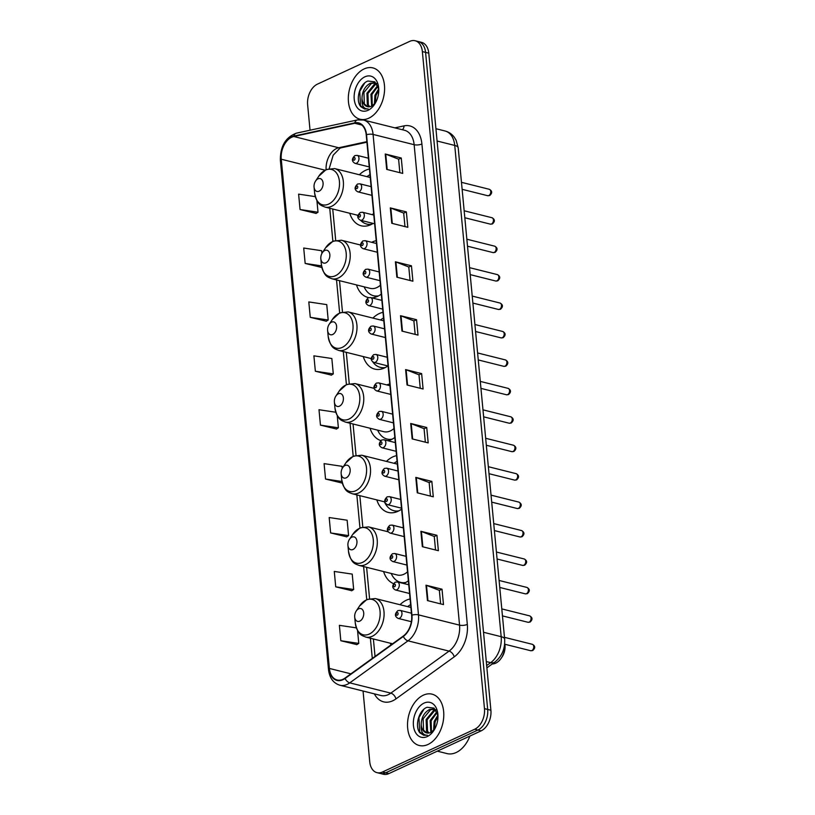 <?xml version="1.0" encoding="UTF-8"?>
<svg xmlns="http://www.w3.org/2000/svg" width="815" height="815" viewBox="0 0 815 815"><rect width="100%" height="100%" fill="white"/><g stroke="black" fill="none" stroke-linecap="round" stroke-linejoin="round"><path stroke-width="1.22" d="M349.727 213.265A29.208 19.316 -76 0 0 361.208 225.796A29.208 19.316 -76 0 0 370.866 224.665A29.208 19.316 -76 0 0 373.127 223.422M369.45 169.011A29.208 19.316 -76 0 0 365.721 170.243A29.208 19.316 -76 0 0 359.354 174.767M371.64 297.832A29.208 19.316 -76 0 0 377.64 296.324A29.208 19.316 -76 0 0 381.277 294.144M376.224 240.67A29.208 19.316 -76 0 0 372.496 241.912A29.208 19.316 -76 0 0 371.681 242.31M363.276 356.583A29.208 19.316 -76 0 0 374.747 369.113A29.208 19.316 -76 0 0 384.415 367.983A29.208 19.316 -76 0 0 387.859 365.945M382.999 312.328A29.208 19.316 -76 0 0 379.27 313.571A29.208 19.316 -76 0 0 372.903 318.084M388.022 440.752A29.208 19.316 -76 0 0 391.19 439.642A29.208 19.316 -76 0 0 394.827 437.461M389.774 383.997A29.208 19.316 -76 0 0 386.768 384.914M376.815 499.901A29.208 19.316 -76 0 0 388.297 512.431A29.208 19.316 -76 0 0 397.964 511.3A29.208 19.316 -76 0 0 401.601 509.12M396.548 455.656A29.208 19.316 -76 0 0 392.82 456.889A29.208 19.316 -76 0 0 386.453 461.402M403.537 583.469A29.208 19.316 -76 0 0 404.739 582.959A29.208 19.316 -76 0 0 408.376 580.789M403.323 527.315A29.208 19.316 -76 0 0 402.162 527.59M410.098 598.974A29.208 19.316 -76 0 0 406.369 600.207A29.208 19.316 -76 0 0 400.002 604.73M383.59 571.559A29.208 19.316 -76 0 0 393.543 583.611M370.051 428.242A29.208 19.316 -76 0 0 380.829 440.579M356.501 284.924A29.208 19.316 -76 0 0 367.973 297.455A29.208 19.316 -76 0 0 368.747 297.618M390.365 643.229A29.208 19.316 -76 0 0 390.966 644.93M363.052 691.028L369.745 761.821A16.534 10.931 -76 0 0 376.978 772.64L383.396 774.25A16.534 10.931 -76 0 0 388.867 773.608L481.105 730.861A16.534 10.931 -76 0 0 490.895 710.242L428.782 53.179A16.534 10.931 -76 0 0 421.549 42.36L418.339 41.555A16.534 10.931 -76 0 1 425.573 52.384A16.534 10.931 -76 0 0 418.339 41.555L415.13 40.75A16.534 10.931 -76 0 0 409.66 41.392L317.432 84.139A16.534 10.931 -76 0 0 307.632 104.758L310.046 130.217M376.978 772.64A16.534 10.931 -76 0 0 382.449 772.009L474.687 729.252L477.896 730.057A16.534 10.931 -76 0 0 487.686 709.437L425.573 52.384L487.686 709.437A16.534 10.931 -76 0 1 477.896 730.057L385.658 772.803L477.896 730.057L481.105 730.861M380.187 773.445A16.534 10.931 -76 0 0 385.658 772.803A16.534 10.931 -76 0 1 380.187 773.445M427.987 744.472A26.457 17.492 -76 0 0 443.676 717.72A26.457 17.492 -76 0 0 432.072 694.166A26.457 17.492 -76 0 0 423.321 695.185A26.457 17.492 -76 0 0 407.632 721.937A26.457 17.492 -76 0 0 419.236 745.491A26.457 17.492 -76 0 0 427.987 744.472A26.457 17.492 -76 0 0 443.676 717.72A26.457 17.492 -76 0 0 432.072 694.166A26.457 17.492 -76 0 0 423.321 695.185A26.457 17.492 -76 0 0 407.632 721.937A26.457 17.492 -76 0 0 419.236 745.491A26.457 17.492 -76 0 0 427.987 744.472M368.788 118.206A26.457 17.492 -76 0 0 384.476 91.453A26.457 17.492 -76 0 0 372.883 67.9A26.457 17.492 -76 0 0 364.132 68.929A26.457 17.492 -76 0 0 348.433 95.681A26.457 17.492 -76 0 0 360.036 119.235A26.457 17.492 -76 0 0 368.788 118.206A26.457 17.492 -76 0 0 384.476 91.453A26.457 17.492 -76 0 0 372.883 67.9A26.457 17.492 -76 0 0 364.132 68.929A26.457 17.492 -76 0 0 348.433 95.681A26.457 17.492 -76 0 0 360.036 119.235A26.457 17.492 -76 0 0 368.788 118.206M342.942 679.303A17.635 11.665 104 0 1 337.104 679.995A17.635 11.665 104 0 1 329.392 668.443L281.257 159.22A17.635 11.665 104 0 1 293.808 136.513L354.78 123.279A17.635 11.665 104 0 1 358.508 123.31A17.635 11.665 104 0 1 366.22 134.852L411.636 615.294A17.635 11.665 104 0 1 403.252 636.067L345 678.09A17.635 11.665 104 0 1 342.942 679.303M342.983 679.72A18.083 11.96 -76 0 0 345.091 678.477L403.344 636.444A18.083 11.96 -76 0 0 411.942 615.152L366.526 134.72A18.083 11.96 -76 0 0 354.79 122.851L293.818 136.085A18.083 11.96 -76 0 0 280.951 159.363L329.087 668.585A18.083 11.96 -76 0 0 342.983 679.72M315.303 196.629L298.616 194.133L300.063 209.537L316.098 213.418M321.905 253.455L321.65 250.714L303.71 248.035L305.167 263.439L321.191 267.32M310.26 317.33L328.201 320.01L326.744 304.616L308.804 301.937L310.26 317.33L326.285 321.212M315.354 371.233L333.294 373.912L331.837 358.508L313.897 355.839L315.354 371.233L331.379 375.114M356.349 627.866L339.376 625.329L340.823 640.733L356.858 644.614M335.729 586.831L353.679 589.51L352.223 574.106L334.272 571.437L335.729 586.831L351.764 590.712M330.635 532.928L348.586 535.608L347.129 520.215L329.179 517.535L330.635 532.928L346.67 536.81M342.229 468.442L342.025 466.312L324.085 463.633L325.542 479.037L341.577 482.918M335.811 412.247L318.991 409.731L320.448 425.135L336.473 429.016M474.687 729.252A16.534 10.931 -76 0 0 484.477 708.643L422.364 51.579A16.534 10.931 -76 0 0 415.13 40.75M395.407 261.788L411.453 265.802L412.91 281.206L396.864 277.192L395.407 261.788A4.411 1.559 174.6 0 1 395.917 261.951L397.374 277.314M390.314 207.886L406.359 211.9L407.816 227.304L391.771 223.29L390.314 207.886A4.411 1.559 174.6 0 1 390.823 208.049L392.28 223.412M385.22 153.994L401.265 158.008L402.722 173.401L386.677 169.388L385.22 153.994A4.411 1.559 174.6 0 1 385.729 154.147L387.186 169.52M410.699 423.484L426.734 427.498L428.191 442.902L412.156 438.888L410.699 423.484A4.411 1.559 174.6 0 1 411.208 423.647L412.655 439.01M415.793 477.386L431.838 481.4L433.285 496.804L417.249 492.79L415.793 477.386A4.411 1.559 174.6 0 1 416.302 477.549L417.759 492.912M420.886 531.288L436.932 535.302L438.389 550.706L422.343 546.692L420.886 531.288A4.411 1.559 174.6 0 1 421.396 531.451L422.853 546.814M425.98 585.19L442.025 589.204L443.482 604.598L427.437 600.584L425.98 585.19A4.411 1.559 174.6 0 1 426.49 585.343L427.946 600.716M400.501 315.69L416.547 319.704L418.003 335.108L401.958 331.094L400.501 315.69A4.411 1.559 174.6 0 1 401.021 315.853L402.467 331.216M405.605 369.592L421.64 373.606L423.097 389L407.052 384.986L405.605 369.592A4.411 1.559 174.6 0 1 406.115 369.745L407.561 385.118M421.64 373.606L418.981 374.839M420.255 388.286L418.981 374.778L406.115 369.745M416.547 319.704L413.888 320.937M415.161 334.395L413.877 320.886L401.021 315.853M442.025 589.204L439.366 590.437M440.63 603.884L439.356 590.376L426.49 585.343M436.932 535.302L434.263 536.535M435.536 549.993L434.263 536.484L421.396 531.451M431.838 481.4L429.169 482.633M430.442 496.091L429.169 482.582L416.302 477.549M426.734 427.498L424.075 428.731M425.349 442.188L424.075 428.68L411.208 423.647M401.265 158.008L398.606 159.241M399.87 172.688L398.596 159.18L385.729 154.147M406.359 211.9L403.7 213.133M404.974 226.59L403.69 213.082L390.823 208.049M411.453 265.802L408.794 267.035M410.067 280.492L408.784 266.984L395.917 261.951M320.448 425.135L338.388 427.814L336.33 429.108M337.237 415.569L338.388 427.814M325.542 479.037L341.984 481.492M342.198 482.521L341.424 483.01M348.586 535.608L346.518 536.912M353.679 589.51L351.611 590.804M340.823 640.733L358.773 643.412L356.715 644.706M357.551 630.545L358.773 643.412M333.294 373.912L331.236 375.206M328.201 320.01L326.143 321.314M305.167 263.439L321.558 265.884M321.752 266.963L321.049 267.412M300.063 209.537L318.013 212.216L315.955 213.51M316.913 200.582L318.013 212.216M437.319 751.155L447.038 753.59A27.557 18.225 -76 0 0 456.156 752.52A27.557 18.225 -76 0 0 469.909 736.047M428.446 733.062L426.551 730.953L426.123 719.523L433.58 710.486L435.811 709.916M429.016 732.991L427.549 731.208L427.121 719.767L434.589 710.731L436.066 710.273M437.961 715.387L434.049 708.113L427.142 707.277C418.645 710.059 414.438 726.837 420.031 732.95L423.749 735.273L427.355 735.212C422.822 735.293 420.764 731.809 421.192 724.759C421.365 717.567 424.157 712.473 429.576 709.478L434.008 709.07L435.699 709.763M426.805 732.96L423.545 730.199L423.117 718.769L430.575 709.733L434.497 709.223M433.58 730.434L434.14 721.53L437.91 715.101M434.364 729.568L435.149 721.774L437.981 716.426M430.84 732.4L430.137 720.521L436.911 711.801M431.481 732.074L431.135 720.776L437.186 712.473M421.192 724.759A12.459 8.242 -76 0 0 426.642 732.919A12.459 8.242 -76 0 0 430.758 732.441L434.415 729.507M427.233 736.566A17.971 11.889 -76 0 0 433.763 730.597A17.971 11.889 -76 0 0 437.879 714.144A17.971 11.889 -76 0 0 424.075 703.09A17.971 11.889 -76 0 0 413.429 725.493A17.971 11.889 -76 0 0 427.233 736.566M423.861 735.293L419.664 731.839L418.971 717.628L423.882 709.295M492.28 663.97A15.434 10.208 -76 0 0 495.724 663.166A15.434 10.208 -76 0 0 501.327 658.041A15.434 10.208 -76 0 0 504.893 644.268L504.994 645.286A12.673 8.384 -76 0 1 502.091 656.89L501.327 658.041M358.62 608.815A6.612 4.37 -76 0 0 356.226 611.005A6.612 4.37 -76 0 0 354.708 617.067A6.612 4.37 -76 0 0 359.792 621.132A6.612 4.37 -76 0 0 363.704 612.89A6.612 4.37 -76 0 0 358.62 608.815M410.628 604.649A26.182 17.309 -76 0 0 407.612 606.635M351.846 537.156A6.612 4.37 -76 0 0 349.452 539.347A6.612 4.37 -76 0 0 347.934 545.408A6.612 4.37 -76 0 0 353.017 549.473A6.612 4.37 -76 0 0 356.929 541.231A6.612 4.37 -76 0 0 351.846 537.156M388.164 531.798L368.533 526.887A19.845 13.122 -76 0 1 377.233 544.552A19.845 13.122 -76 0 1 365.466 564.622A19.845 13.122 -76 0 1 358.906 565.386L397.343 575.003A19.845 13.122 -76 0 0 403.914 574.239A19.845 13.122 -76 0 0 407.531 571.824M391.2 573.465A26.182 17.309 -76 0 0 400.623 582.358A26.182 17.309 -76 0 0 405.656 582.501M400.623 582.358L402.223 582.756A26.182 17.309 -76 0 0 404.454 583.092M403.792 583.367L403.242 583.112A26.426 17.472 -76 0 1 402.905 582.959L403.782 583.367M345.071 465.487A6.612 4.37 -76 0 0 342.677 467.688A6.612 4.37 -76 0 0 341.159 473.739A6.612 4.37 -76 0 0 346.243 477.814A6.612 4.37 -76 0 0 350.155 469.562A6.612 4.37 -76 0 0 345.071 465.487M397.078 461.321A26.182 17.309 -76 0 0 394.063 463.307M384.425 501.806A26.182 17.309 -76 0 0 393.849 510.699A26.182 17.309 -76 0 0 398.881 510.842M393.849 510.699L395.448 511.097A26.182 17.309 -76 0 0 397.679 511.433M397.017 511.708L396.467 511.453A26.426 17.472 -76 0 1 396.131 511.3L397.017 511.708M338.306 393.828A6.612 4.37 -76 0 0 335.902 396.029A6.612 4.37 -76 0 0 334.384 402.08A6.612 4.37 -76 0 0 339.468 406.155A6.612 4.37 -76 0 0 343.38 397.903A6.612 4.37 -76 0 0 338.306 393.828M374.105 388.348L354.983 383.57A19.845 13.122 -76 0 1 363.684 401.235A19.845 13.122 -76 0 1 351.917 421.294A19.845 13.122 -76 0 1 345.356 422.068L383.804 431.685A19.845 13.122 -76 0 0 390.365 430.911A19.845 13.122 -76 0 0 393.981 428.507M377.651 430.147A26.182 17.309 -76 0 0 387.074 439.041A26.182 17.309 -76 0 0 392.107 439.183M387.074 439.041L388.673 439.438A26.182 17.309 -76 0 0 390.905 439.774M390.253 440.049L389.692 439.784A26.426 17.472 -76 0 1 389.356 439.642L390.242 440.049M331.532 322.17A6.612 4.37 -76 0 0 329.128 324.37A6.612 4.37 -76 0 0 327.61 330.421A6.612 4.37 -76 0 0 332.693 334.486A6.612 4.37 -76 0 0 336.605 326.245A6.612 4.37 -76 0 0 331.532 322.17M383.539 318.003A26.182 17.309 -76 0 0 380.513 319.989M370.886 358.488A26.182 17.309 -76 0 0 371.314 359.415M372.781 361.911A26.182 17.309 -76 0 0 380.299 367.371A26.182 17.309 -76 0 0 385.332 367.524M380.299 367.371L381.909 367.779A26.182 17.309 -76 0 0 384.13 368.105M383.478 368.39L382.918 368.125A26.426 17.472 -76 0 1 382.581 367.973L383.468 368.39M324.757 250.511A6.612 4.37 -76 0 0 322.353 252.701A6.612 4.37 -76 0 0 320.835 258.762A6.612 4.37 -76 0 0 325.919 262.827A6.612 4.37 -76 0 0 329.831 254.586A6.612 4.37 -76 0 0 324.757 250.511M360.505 245.02L341.444 240.242A19.845 13.122 -76 0 1 350.144 257.907A19.845 13.122 -76 0 1 338.368 277.976A19.845 13.122 -76 0 1 331.807 278.74L370.255 288.367A19.845 13.122 -76 0 0 376.815 287.593A19.845 13.122 -76 0 0 380.432 285.189M364.111 286.829A26.182 17.309 -76 0 0 373.525 295.713A26.182 17.309 -76 0 0 378.557 295.865M373.525 295.713L375.134 296.12A26.182 17.309 -76 0 0 377.355 296.446M376.703 296.721L376.143 296.466A26.426 17.472 -76 0 1 375.807 296.314L376.693 296.731M317.982 178.852A6.612 4.37 -76 0 0 315.578 181.042A6.612 4.37 -76 0 0 314.06 187.104A6.612 4.37 -76 0 0 319.144 191.168A6.612 4.37 -76 0 0 323.066 182.927A6.612 4.37 -76 0 0 317.982 178.852M369.99 174.675A26.182 17.309 -76 0 0 366.964 176.672M357.337 215.16A26.182 17.309 -76 0 0 357.826 216.22M360.597 220.295A26.182 17.309 -76 0 0 366.75 224.054A26.182 17.309 -76 0 0 371.783 224.207M366.75 224.054L368.36 224.461A26.182 17.309 -76 0 0 370.591 224.787M372.211 214.671A19.845 13.122 -76 0 0 373.657 213.52M369.929 225.062L369.378 224.808A26.426 17.472 -76 0 1 369.042 224.655L369.918 225.072M369.246 106.806L367.351 104.697L366.923 93.256L374.38 84.22L376.612 83.65M369.816 106.734L368.349 104.941L367.922 93.511L375.389 84.475L376.866 84.016M378.761 89.12L374.849 81.857L367.942 81.021C359.446 83.802 355.248 100.571 360.831 106.694L364.549 109.006L368.156 108.955C363.622 109.037 361.565 105.553 361.992 98.503C362.166 91.3 364.957 86.207 370.377 83.222L374.808 82.814L376.51 83.507M367.606 106.694L364.346 103.943L363.918 92.502L371.375 83.466L375.297 82.957M374.38 104.177L374.941 95.263L378.71 88.835M375.165 103.301L375.949 95.518L378.781 90.159M371.64 106.144L370.937 94.265L377.712 85.544M372.292 105.807L371.935 94.509L377.987 86.207M361.992 98.503A12.459 8.242 -76 0 0 367.443 106.653A12.459 8.242 -76 0 0 371.569 106.174L375.216 103.24M368.034 110.3A17.971 11.889 -76 0 0 374.564 104.34A17.971 11.889 -76 0 0 378.68 87.877A17.971 11.889 -76 0 0 364.876 76.824A17.971 11.889 -76 0 0 354.23 99.236A17.971 11.889 -76 0 0 368.034 110.3M364.662 109.037L360.464 105.583L359.772 91.362L364.682 83.028M490.895 710.242L484.477 708.643M388.867 773.608L382.449 772.009M428.782 53.179L422.364 51.579M486.667 665.56L490.691 662.656L486.29 661.556M504.648 639.133A11.023 3.892 174.6 0 0 501.174 636.688L454.739 145.437A22.046 14.578 -76 0 0 445.092 131.001C448.851 131.999 451.928 134.078 454.301 137.246L456.094 140.19L458.213 147.872L504.648 639.133C505.219 648.648 501.969 656.299 494.878 662.086A11.023 6.51 -125.8 0 1 490.691 662.656A22.046 14.578 -76 0 0 501.174 636.688L483.519 632.277M458.213 147.872A11.023 3.892 174.6 0 0 454.739 145.437L437.085 141.015M293.808 136.513L338.724 147.76A17.635 11.665 -76 0 0 336.615 148.473A17.635 11.665 -76 0 0 326.102 169.561M366.862 141.647L338.724 147.76A9.923 7.07 77.7 0 0 341.139 147.81L339.916 148.238L333.162 155.227L329.24 168.491M329.392 668.443L350.908 673.832M394.878 127.863L404.026 125.877A27.557 18.225 104 0 1 421.905 143.97L467.321 624.412A5.511 1.946 174.6 0 1 459.558 625.146L418.482 614.867A22.046 14.578 104 0 1 408.009 640.834L349.757 682.858A22.046 14.578 104 0 1 347.18 684.376A22.046 14.578 104 0 1 339.886 685.232L380.951 695.511A22.046 14.578 -76 0 0 388.246 694.655A22.046 14.578 -76 0 0 390.823 693.137L449.075 651.114A22.046 14.578 -76 0 0 459.558 625.146L414.142 144.703A22.046 14.578 -76 0 0 404.495 130.268L363.429 119.999A22.046 14.578 104 0 1 373.076 134.434L418.482 614.867A5.511 1.946 174.6 0 0 411.942 615.152M345.091 678.477A5.511 3.25 -125.8 0 0 349.757 682.858L390.823 693.137A5.511 3.25 54.2 0 1 395.958 698.893A27.557 18.225 104 0 1 374.36 693.86M366.526 134.72A5.511 1.946 -5.4 0 1 373.076 134.434L414.142 144.703A5.511 1.946 174.6 0 0 421.905 143.97M354.79 122.851A5.511 3.932 -102.3 0 1 357.428 119.927L296.446 133.161C285.545 137.246 280.187 146.303 280.37 160.351L328.506 669.573A5.511 1.946 -5.4 0 1 329.087 668.585M467.321 624.412A27.557 18.225 104 0 1 454.21 656.87A5.511 3.25 54.2 0 0 449.075 651.114L408.009 640.834A5.511 3.25 -125.8 0 1 403.344 636.444M293.818 136.085A5.511 3.932 -102.3 0 1 296.446 133.161M280.951 159.363A5.511 1.946 174.6 0 0 280.37 160.351M454.21 656.87L395.958 698.893M402.325 129.728A5.511 3.932 77.7 0 0 404.026 125.877M354.78 123.279L361.809 125.031M281.257 159.22L324.981 170.162M329.749 208.263L332.866 241.23M336.524 279.922L339.641 312.889M343.298 351.581L346.406 384.558M350.063 423.24L353.18 456.217M356.838 494.909L359.955 527.875M363.612 566.568L366.73 599.534M370.387 638.227L372.292 658.398M366.047 600.115A18.225 12.052 -76 0 0 359.435 606.166L366.913 599.453L375.308 598.546A19.845 13.122 -76 0 1 384.008 616.211A19.845 13.122 -76 0 1 372.241 636.281A19.845 13.122 -76 0 1 365.68 637.045C361.87 635.293 357.928 635.506 355.259 622.854A18.225 12.052 -76 0 0 369.266 634.06A18.225 12.052 -76 0 0 380.055 611.342A18.225 12.052 -76 0 0 366.047 600.115M347.934 545.408L348.484 551.195A18.225 12.052 -76 0 0 362.492 562.401A18.225 12.052 -76 0 0 373.28 539.683A18.225 12.052 -76 0 0 359.283 528.446A18.225 12.052 -76 0 0 352.661 534.497L360.138 527.794L368.533 526.887M352.508 456.787A18.225 12.052 -76 0 0 345.886 462.839L353.364 456.125L361.758 455.228A19.845 13.122 -76 0 1 370.458 472.894A19.845 13.122 -76 0 1 358.692 492.953A19.845 13.122 -76 0 1 352.131 493.727C348.321 491.975 344.378 492.179 341.709 479.536A18.225 12.052 -76 0 0 355.717 490.742A18.225 12.052 -76 0 0 366.505 468.024A18.225 12.052 -76 0 0 352.508 456.787M334.384 402.08L334.934 407.867A18.225 12.052 -76 0 0 348.942 419.083A18.225 12.052 -76 0 0 359.731 396.355A18.225 12.052 -76 0 0 345.733 385.128A18.225 12.052 -76 0 0 339.111 391.18L346.589 384.466L354.983 383.57M338.959 313.469A18.225 12.052 -76 0 0 332.337 319.521L339.814 312.807L348.209 311.911A19.845 13.122 -76 0 1 356.919 329.576A19.845 13.122 -76 0 1 345.142 349.635A19.845 13.122 -76 0 1 338.582 350.399C334.771 348.647 330.839 348.861 328.16 336.208A18.225 12.052 -76 0 0 342.168 347.424A18.225 12.052 -76 0 0 352.956 324.696A18.225 12.052 -76 0 0 338.959 313.469M320.835 258.762L321.385 264.549A18.225 12.052 -76 0 0 335.393 275.765A18.225 12.052 -76 0 0 346.181 253.037A18.225 12.052 -76 0 0 332.184 241.811A18.225 12.052 -76 0 0 325.562 247.862L333.04 241.148L341.444 240.242M325.409 170.152A18.225 12.052 -76 0 0 318.787 176.203L326.265 169.489L334.67 168.583A19.845 13.122 -76 0 1 343.37 186.248A19.845 13.122 -76 0 1 331.593 206.317A19.845 13.122 -76 0 1 325.032 207.081C321.222 205.329 317.29 205.533 314.61 192.89A18.225 12.052 -76 0 0 328.618 204.096A18.225 12.052 -76 0 0 339.417 181.378A18.225 12.052 -76 0 0 325.409 170.152M532.307 644.308C535.333 645.979 535.475 648.057 532.715 650.533L530.697 650.727A3.311 2.19 -76 0 0 531.798 650.594A3.311 2.19 -76 0 0 533.754 647.253A3.311 2.19 -76 0 0 532.307 644.308L504.485 637.34M399.513 618.249A4.136 2.73 104 0 1 398.148 618.412C394.623 616.466 394.531 613.868 397.873 610.618L400.155 610.384A4.136 2.73 104 0 1 401.968 614.072A4.136 2.73 104 0 1 399.513 618.249M397.027 612.615A1.375 0.907 -76 0 0 397.272 615.182A1.375 0.907 -76 0 0 397.027 612.615M529.618 615.865C532.643 617.536 532.786 619.614 530.025 622.09L528.018 622.283A3.311 2.19 -76 0 0 529.108 622.161A3.311 2.19 -76 0 0 531.064 618.809A3.311 2.19 -76 0 0 529.618 615.865L501.796 608.907M396.824 589.805A4.136 2.73 104 0 1 395.458 589.968C391.934 588.033 391.842 585.435 395.183 582.175L397.465 581.951A4.136 2.73 104 0 1 399.279 585.628A4.136 2.73 104 0 1 396.824 589.805M394.338 584.172A1.375 0.907 -76 0 0 394.582 586.739A1.375 0.907 -76 0 0 394.338 584.172M526.928 587.432C529.964 589.102 530.096 591.181 527.336 593.656L525.329 593.85A3.311 2.19 -76 0 0 526.419 593.717A3.311 2.19 -76 0 0 528.385 590.376A3.311 2.19 -76 0 0 526.928 587.432L499.106 580.463M394.144 561.372A4.136 2.73 104 0 1 392.769 561.535C389.244 559.589 389.152 556.991 392.494 553.742L394.776 553.507A4.136 2.73 104 0 1 396.589 557.195A4.136 2.73 104 0 1 394.144 561.372M391.648 555.738A1.375 0.907 -76 0 0 391.893 558.306A1.375 0.907 -76 0 0 391.648 555.738M524.239 558.988C527.274 560.659 527.407 562.737 524.646 565.213L522.639 565.406A3.311 2.19 -76 0 0 523.729 565.284A3.311 2.19 -76 0 0 525.695 561.932A3.311 2.19 -76 0 0 524.239 558.988L496.416 552.03M391.455 532.928A4.136 2.73 104 0 1 390.079 533.091C386.555 531.156 386.463 528.558 389.804 525.298L392.086 525.074A4.136 2.73 104 0 1 393.9 528.752A4.136 2.73 104 0 1 391.455 532.928M388.959 527.295A1.375 0.907 -76 0 0 389.203 529.862A1.375 0.907 -76 0 0 388.959 527.295M521.549 530.555C524.585 532.226 524.717 534.304 521.957 536.779L519.95 536.973A3.311 2.19 -76 0 0 521.04 536.841A3.311 2.19 -76 0 0 523.006 533.499A3.311 2.19 -76 0 0 521.549 530.555L493.727 523.587M388.765 504.495A4.136 2.73 104 0 1 387.4 504.658C383.865 502.712 383.773 500.115 387.115 496.865L389.407 496.63A4.136 2.73 104 0 1 391.21 500.318A4.136 2.73 104 0 1 388.765 504.495M386.269 498.862A1.375 0.907 -76 0 0 386.514 501.429A1.375 0.907 -76 0 0 386.269 498.862M518.87 502.111C521.895 503.782 522.028 505.86 519.267 508.336L517.26 508.529A3.311 2.19 -76 0 0 518.35 508.407A3.311 2.19 -76 0 0 520.316 505.055A3.311 2.19 -76 0 0 518.87 502.111L491.038 495.153M386.076 476.052A4.136 2.73 104 0 1 384.711 476.215C381.176 474.279 381.084 471.681 384.425 468.421L386.718 468.197A4.136 2.73 104 0 1 388.531 471.875A4.136 2.73 104 0 1 386.076 476.052M383.58 470.418A1.375 0.907 -76 0 0 383.824 472.985A1.375 0.907 -76 0 0 383.58 470.418M516.18 473.678C519.206 475.349 519.338 477.427 516.578 479.903L514.571 480.096A3.311 2.19 -76 0 0 515.671 479.964A3.311 2.19 -76 0 0 517.627 476.622A3.311 2.19 -76 0 0 516.18 473.678L488.348 466.71M383.386 447.618A4.136 2.73 104 0 1 382.021 447.781C378.496 445.836 378.405 443.238 381.746 439.988L384.028 439.754A4.136 2.73 104 0 1 385.841 443.442A4.136 2.73 104 0 1 383.386 447.618M380.9 441.985A1.375 0.907 -76 0 0 381.135 444.552A1.375 0.907 -76 0 0 380.9 441.985M513.491 445.235C516.516 446.905 516.649 448.984 513.898 451.459L511.881 451.653A3.311 2.19 -76 0 0 512.981 451.53A3.311 2.19 -76 0 0 514.937 448.179A3.311 2.19 -76 0 0 513.491 445.235L485.659 438.276M380.697 419.175A4.136 2.73 104 0 1 379.332 419.338C375.807 417.402 375.715 414.804 379.057 411.544L381.339 411.32A4.136 2.73 104 0 1 383.152 414.998A4.136 2.73 104 0 1 380.697 419.175M378.211 413.541A1.375 0.907 -76 0 0 378.445 416.108A1.375 0.907 -76 0 0 378.211 413.541M510.801 416.801C513.827 418.472 513.97 420.55 511.209 423.026L509.192 423.219A3.311 2.19 -76 0 0 510.292 423.087A3.311 2.19 -76 0 0 512.248 419.745A3.311 2.19 -76 0 0 510.801 416.801L482.979 409.833M378.007 390.742A4.136 2.73 104 0 1 376.642 390.905C373.117 388.959 373.026 386.361 376.367 383.111L378.649 382.877A4.136 2.73 104 0 1 380.462 386.565A4.136 2.73 104 0 1 378.007 390.742M375.521 385.108A1.375 0.907 -76 0 0 375.766 387.675A1.375 0.907 -76 0 0 375.521 385.108M508.112 388.358C511.137 390.028 511.28 392.107 508.519 394.582L506.512 394.776A3.311 2.19 -76 0 0 507.602 394.654A3.311 2.19 -76 0 0 509.558 391.302A3.311 2.19 -76 0 0 508.112 388.358L480.29 381.4M375.318 362.298A4.136 2.73 104 0 1 373.953 362.461C370.428 360.525 370.336 357.928 373.678 354.668L375.96 354.444A4.136 2.73 104 0 1 377.773 358.121A4.136 2.73 104 0 1 375.318 362.298M372.832 356.664A1.375 0.907 -76 0 0 373.076 359.232A1.375 0.907 -76 0 0 372.832 356.664M505.422 359.924C508.458 361.595 508.591 363.673 505.83 366.149L503.823 366.343A3.311 2.19 -76 0 0 504.913 366.21A3.311 2.19 -76 0 0 506.879 362.869A3.311 2.19 -76 0 0 505.422 359.924L477.6 352.956M372.638 333.865A4.136 2.73 104 0 1 371.263 334.028C367.738 332.082 367.647 329.484 370.988 326.234L373.27 326A4.136 2.73 104 0 1 375.083 329.688A4.136 2.73 104 0 1 372.638 333.865M370.142 328.231A1.375 0.907 -76 0 0 370.387 330.798A1.375 0.907 -76 0 0 370.142 328.231M502.733 331.481C505.769 333.152 505.901 335.23 503.14 337.705L501.133 337.899A3.311 2.19 -76 0 0 502.223 337.777A3.311 2.19 -76 0 0 504.19 334.425A3.311 2.19 -76 0 0 502.733 331.481L474.911 324.523M369.949 305.421A4.136 2.73 104 0 1 368.574 305.584C365.049 303.649 364.957 301.051 368.298 297.791L370.581 297.567A4.136 2.73 104 0 1 372.394 301.244A4.136 2.73 104 0 1 369.949 305.421M367.453 299.788A1.375 0.907 -76 0 0 367.697 302.355A1.375 0.907 -76 0 0 367.453 299.788M500.043 303.048C503.079 304.718 503.212 306.797 500.451 309.272L498.444 309.466A3.311 2.19 -76 0 0 499.534 309.333A3.311 2.19 -76 0 0 501.5 305.992A3.311 2.19 -76 0 0 500.043 303.048L472.221 296.079M367.259 276.988A4.136 2.73 104 0 1 365.894 277.151C362.359 275.205 362.268 272.607 365.609 269.358L367.901 269.123A4.136 2.73 104 0 1 369.704 272.811A4.136 2.73 104 0 1 367.259 276.988M364.763 271.354A1.375 0.907 -76 0 0 365.008 273.921A1.375 0.907 -76 0 0 364.763 271.354M497.364 274.604C500.39 276.275 500.522 278.353 497.761 280.829L495.754 281.022A3.311 2.19 -76 0 0 496.844 280.9A3.311 2.19 -76 0 0 498.811 277.548A3.311 2.19 -76 0 0 497.364 274.604L469.532 267.646M364.57 248.544A4.136 2.73 104 0 1 363.205 248.707C359.67 246.772 359.578 244.174 362.92 240.914L365.212 240.69A4.136 2.73 104 0 1 367.025 244.368A4.136 2.73 104 0 1 364.57 248.544M362.074 242.911A1.375 0.907 -76 0 0 362.318 245.478A1.375 0.907 -76 0 0 362.074 242.911M494.674 246.171C497.7 247.842 497.833 249.92 495.072 252.395L493.065 252.589A3.311 2.19 -76 0 0 494.165 252.456A3.311 2.19 -76 0 0 496.121 249.115A3.311 2.19 -76 0 0 494.674 246.171L466.842 239.203M361.88 220.111A4.136 2.73 104 0 1 360.515 220.274C356.99 218.328 356.899 215.731 360.24 212.481L362.522 212.246A4.136 2.73 104 0 1 364.336 215.934A4.136 2.73 104 0 1 361.88 220.111M359.395 214.477A1.375 0.907 -76 0 0 359.629 217.045A1.375 0.907 -76 0 0 359.395 214.477M491.985 217.727C495.011 219.398 495.143 221.476 492.392 223.952L490.375 224.145A3.311 2.19 -76 0 0 491.476 224.023A3.311 2.19 -76 0 0 493.432 220.671A3.311 2.19 -76 0 0 491.985 217.727L464.153 210.769M359.191 191.668A4.136 2.73 104 0 1 357.826 191.831C354.301 189.895 354.209 187.297 357.551 184.037L359.833 183.813A4.136 2.73 104 0 1 361.646 187.491A4.136 2.73 104 0 1 359.191 191.668M356.705 186.034A1.375 0.907 -76 0 0 356.939 188.601A1.375 0.907 -76 0 0 356.705 186.034M489.295 189.294C492.321 190.965 492.464 193.043 489.703 195.518L487.686 195.712A3.311 2.19 -76 0 0 488.786 195.58A3.311 2.19 -76 0 0 490.742 192.238A3.311 2.19 -76 0 0 489.295 189.294L461.473 182.326M356.501 163.234A4.136 2.73 104 0 1 355.136 163.397C351.611 161.452 351.52 158.854 354.861 155.604L357.143 155.37A4.136 2.73 104 0 1 358.957 159.057A4.136 2.73 104 0 1 356.501 163.234M354.016 157.601A1.375 0.907 -76 0 0 354.26 160.168A1.375 0.907 -76 0 0 354.016 157.601M445.092 131.001L435.923 128.709M494.878 662.086L486.881 667.862M363.429 119.999L357.428 119.927M328.506 669.573C329.505 677.948 333.294 683.164 339.886 685.232M366.913 142.207L341.139 147.81M332.734 209.007L335.688 240.231M339.509 280.666L342.463 311.89M346.283 352.335L349.238 383.549M353.058 423.994L356.012 455.208M359.833 495.652L362.787 526.867M366.607 567.311L369.562 598.536M373.382 638.97L375.032 656.432M354.708 617.067L355.259 622.854M356.226 611.005L359.435 606.166M392.565 643.779L365.68 637.045M410.892 607.45L375.308 598.546M349.452 539.347L352.661 534.497M358.906 565.386C355.096 563.634 351.153 563.837 348.484 551.195M341.159 473.739L341.709 479.536M342.677 467.688L345.886 462.839M384.812 501.897L352.131 493.727M397.353 464.132L361.758 455.228M335.902 396.029L339.111 391.18M345.356 422.068C341.546 420.306 337.614 420.52 334.934 407.867M327.61 330.421L328.16 336.208M329.128 324.37L332.337 319.521M371.263 358.58L338.582 350.399M383.804 320.815L348.209 311.911M322.353 252.701L325.562 247.862M331.807 278.74C327.997 276.988 324.064 277.202 321.385 264.549M314.06 187.104L314.61 192.89M315.578 181.042L318.787 176.203M357.968 215.323L325.032 207.081M370.255 177.487L334.67 168.583M530.697 650.727L504.628 644.196M411.371 621.713L398.148 618.412M411.443 613.216L400.155 610.384M528.018 622.283L502.447 615.885M409.578 593.503L395.458 589.968M408.753 584.773L397.465 581.951M525.329 593.85L499.768 587.452M406.889 565.06L392.769 561.535M406.064 556.339L394.776 553.507M522.639 565.406L497.079 559.009M404.199 536.627L390.079 533.091M403.374 527.896L392.086 525.074M519.95 536.973L494.389 530.575M401.51 508.183L387.4 504.658M400.685 499.463L389.407 496.63M517.26 508.529L491.7 502.132M398.82 479.75L384.711 476.215M397.995 471.019L386.718 468.197M514.571 480.096L489.01 473.698M396.141 451.306L382.021 447.781M395.316 442.586L384.028 439.754M511.881 451.653L486.321 445.255M393.451 422.873L379.332 419.338M392.626 414.142L381.339 411.32M509.192 423.219L483.631 416.822M390.762 394.429L376.642 390.905M389.937 385.709L378.649 382.877M506.512 394.776L480.942 388.378M388.072 365.996L373.953 362.461M387.247 357.265L375.96 354.444M503.823 366.343L478.262 359.945M385.383 337.553L371.263 334.028M384.558 328.832L373.27 326M501.133 337.899L475.573 331.501M382.693 309.119L368.574 305.584M381.868 300.389L370.581 297.567M498.444 309.466L472.883 303.068M380.004 280.676L365.894 277.151M379.179 271.955L367.901 269.123M495.754 281.022L470.194 274.624M377.314 252.243L363.205 248.707M376.489 243.512L365.212 240.69M493.065 252.589L467.504 246.191M374.635 223.799L360.515 220.274M373.81 215.079L362.522 212.246M490.375 224.145L464.815 217.748M371.946 195.366L357.826 191.831M371.12 186.635L359.833 183.813M487.686 195.712L462.125 189.314M369.256 166.922L355.136 163.397M368.431 158.202L357.143 155.37"/></g></svg>
